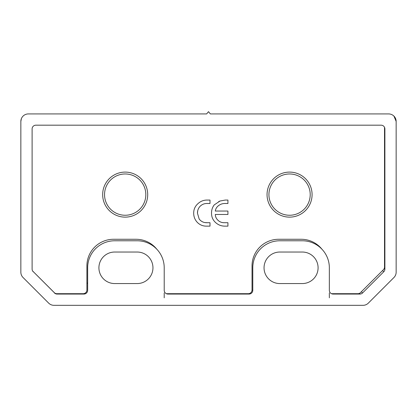 <?xml version="1.0" encoding="UTF-8"?>
<svg xmlns="http://www.w3.org/2000/svg" width="417" height="417" viewBox="0 0 417 417"><rect width="100%" height="100%" fill="white"/><g stroke="black" fill="none" stroke-linecap="round" stroke-linejoin="round"><path stroke-width="0.63" d="M312.083 194.614A22.518 22.518 0 0 1 289.565 217.132A22.518 22.518 0 0 1 267.047 194.614A22.518 22.518 0 0 1 289.565 172.096A22.518 22.518 0 0 1 312.083 194.614M125.183 217.132A22.518 22.518 0 0 1 102.665 194.614A22.518 22.518 0 0 1 125.183 172.096A22.518 22.518 0 0 1 147.701 194.614A22.518 22.518 0 0 1 125.183 217.132M227.927 222.709L227.927 226.139L224.789 226.139C221.396 226.118 218.414 224.998 215.844 222.777C212.967 220.259 211.528 217.09 211.534 213.259C211.455 210.142 212.357 207.353 214.239 204.893L220.004 201.025L225.243 200.061L227.927 200.061L227.927 203.491L225.117 203.491C222.438 203.449 220.087 204.294 218.065 206.029C216.512 207.358 215.594 209.032 215.308 211.044L227.927 211.044L227.927 214.474L215.308 214.474C215.37 216.553 216.126 218.352 217.575 219.868C219.378 221.781 221.594 222.725 224.231 222.709L227.927 222.709M166.326 293.688A3.753 3.753 0 0 0 166.466 293.693L248.282 293.693A3.753 3.753 0 0 0 252.035 289.94L252.035 265.921A26.646 26.646 0 0 1 278.681 239.275L301.199 239.275A26.646 26.646 0 0 1 322.044 249.324M384.516 127.3L384.516 267.052A3.753 3.753 0 0 1 383.416 269.705L360.528 292.593A3.753 3.753 0 0 1 357.875 293.693L331.598 293.693A3.753 3.753 0 0 1 331.458 293.688M32.646 271.024L54.22 292.593A3.753 3.753 0 0 0 56.874 293.693L83.15 293.693A3.753 3.753 0 0 0 86.903 289.94L86.903 265.921A26.646 26.646 0 0 1 113.549 239.275L136.067 239.275A26.646 26.646 0 0 1 156.912 249.324M209.996 222.709L209.996 226.139L206.545 226.139C202.933 226.181 199.863 224.93 197.324 222.381C194.859 219.738 193.65 216.6 193.691 212.972C193.738 209.167 195.208 206.019 198.101 203.532C200.541 201.312 203.402 200.155 206.681 200.061L209.996 200.061L209.996 203.491L207.254 203.491C204.294 203.418 201.807 204.45 199.811 206.603C198.221 208.505 197.439 210.705 197.465 213.191L199.185 219.045C201.192 221.62 203.85 222.84 207.171 222.709L209.996 222.709M217.575 219.868L218.664 220.885M218.706 201.557L220.004 201.025M213.212 206.363L214.239 204.893M215.844 222.777C212.967 220.259 211.528 217.09 211.534 213.259M205.341 222.595L207.171 222.709M197.721 210.752L197.465 213.191L199.185 219.045M104.542 194.614A20.642 20.642 0 0 1 125.183 173.972A20.642 20.642 0 0 1 145.825 194.614A20.642 20.642 0 0 1 125.183 215.255A20.642 20.642 0 0 1 104.542 194.614M268.923 194.614A20.642 20.642 0 0 1 289.565 173.972A20.642 20.642 0 0 1 310.206 194.614A20.642 20.642 0 0 1 289.565 215.255A20.642 20.642 0 0 1 268.923 194.614M264.044 267.797A15.763 15.763 0 0 1 279.807 252.035L302.325 252.035A15.763 15.763 0 0 1 318.088 267.797A15.763 15.763 0 0 1 302.325 283.56L279.807 283.56A15.763 15.763 0 0 1 264.044 267.797M98.912 267.797A15.763 15.763 0 0 1 114.675 252.035L137.193 252.035A15.763 15.763 0 0 1 152.956 267.797A15.763 15.763 0 0 1 137.193 283.56L114.675 283.56A15.763 15.763 0 0 1 98.912 267.797M382.587 270.534L383.791 271.738L362.561 292.969L361.357 291.764M340.23 293.693L340.606 294.068L340.762 293.693M76.77 293.693L76.394 294.068L76.238 293.693M54.533 292.875L33.287 271.66M33.209 271.738A3.753 3.753 0 0 1 32.109 269.085L32.109 128.936A3.753 3.753 0 0 1 35.862 125.183L381.138 125.183A3.753 3.753 0 0 1 384.891 128.936L384.891 269.085A3.753 3.753 0 0 1 383.791 271.738M362.561 292.969A3.753 3.753 0 0 1 359.907 294.068L333.1 294.068A3.753 3.753 0 0 1 329.347 290.315L329.347 267.797A27.022 27.022 0 0 0 302.325 240.776L279.807 240.776A27.022 27.022 0 0 0 252.785 267.797L252.785 290.315A3.753 3.753 0 0 1 249.032 294.068L167.968 294.068A3.753 3.753 0 0 1 164.215 290.315L164.215 267.797A27.022 27.022 0 0 0 137.193 240.776L114.675 240.776A27.022 27.022 0 0 0 87.653 267.797L87.653 290.315A3.753 3.753 0 0 1 83.9 294.068L57.093 294.068A3.753 3.753 0 0 1 54.439 292.969M21.376 118.668L20.85 121.43L20.85 272.197A7.506 7.506 0 0 0 23.05 277.503L48.674 303.128A7.506 7.506 0 0 0 53.981 305.327L363.019 305.327A7.506 7.506 0 0 0 368.326 303.128L393.95 277.503A7.506 7.506 0 0 0 396.15 272.197L396.15 121.43L393.95 116.124M20.85 121.43A7.506 7.506 0 0 1 28.356 113.924L206.623 113.924L208.5 111.673L210.377 113.924L388.644 113.924A7.506 7.506 0 0 1 396.15 121.43M173.837 293.693A3.753 3.753 0 0 0 175.474 294.068L175.474 293.693M241.526 294.068A3.753 3.753 0 0 0 243.163 293.693A3.753 3.753 0 0 1 241.526 294.068L241.526 293.693M87.653 282.809L86.903 283.56M22.487 116.755L22.2 117.135M329.347 297.821L329.347 292.942M164.215 297.821L164.215 292.942M384.516 128.936L384.891 128.936M384.891 269.085L383.916 269.085M359.907 293.094L359.907 294.068M57.093 294.068L57.093 293.693M167.968 294.068L167.968 293.693M249.032 293.615L249.032 294.068M252.014 290.315L252.785 290.315"/></g></svg>
